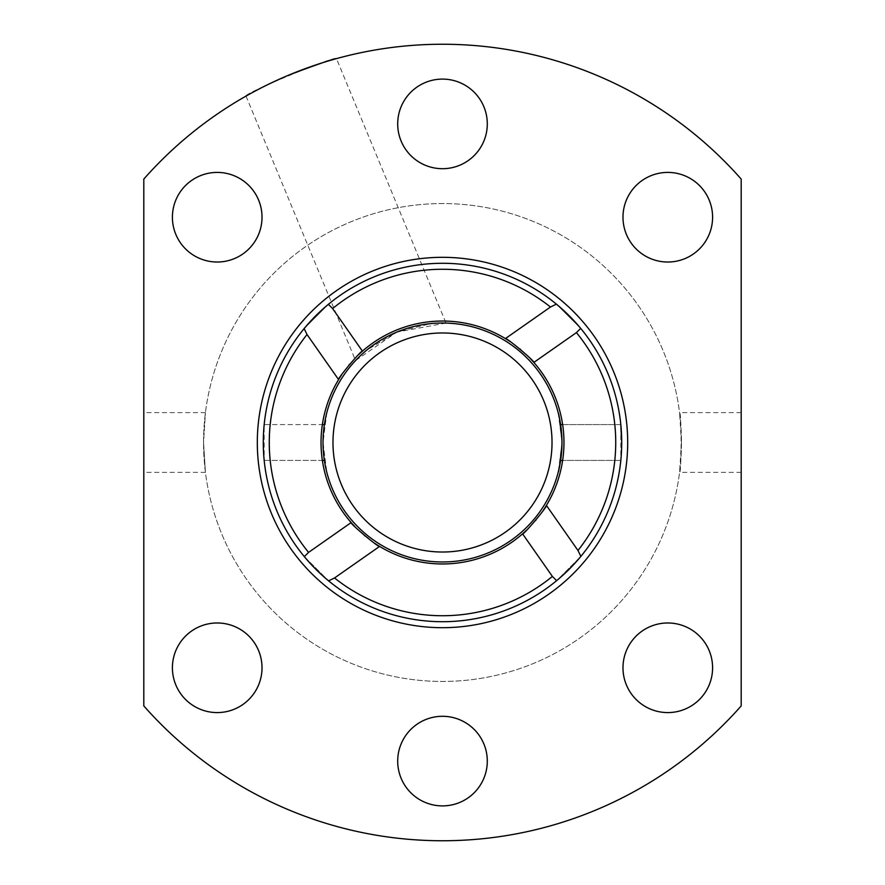 <?xml version="1.0" encoding="UTF-8"?>
<svg xmlns="http://www.w3.org/2000/svg" width="885" height="885" viewBox="0 0 885 885"><rect width="100%" height="100%" fill="white"/><g stroke="black" fill="none" stroke-linecap="round" stroke-linejoin="round"><path stroke-width="0.66" stroke-dasharray="4.42 3.32" d="M304.318 556.621L328.612 580.87A179.213 179.213 0 0 1 304.13 328.612L328.379 304.318A179.213 179.213 0 0 1 580.682 328.379L556.388 304.13L550.47 307.029L505.401 338.59C506.01 337.008 535.513 361.854 533.843 362.43A121.466 121.466 0 0 1 546.41 505.401C547.992 506.01 523.146 535.513 522.57 533.843A121.466 121.466 0 0 1 379.599 546.41C378.99 547.992 349.486 523.146 351.157 522.57A121.466 121.466 0 0 1 338.59 379.599C337.008 378.99 361.854 349.486 362.43 351.157A121.466 121.466 0 0 1 505.401 338.59A121.466 121.466 0 0 0 362.43 351.157L332.616 308.577L328.379 304.318L304.13 328.612L307.029 334.53L338.59 379.599A121.466 121.466 0 0 0 322.361 424.579A121.466 121.466 0 0 1 562.639 424.579A121.466 121.466 0 0 1 442.5 563.966A121.466 121.466 0 0 1 322.361 424.579L264.184 424.579L264.184 460.421L263.287 442.5L264.184 424.579L322.361 424.579A121.466 121.466 0 0 0 322.361 460.421L264.184 460.421A179.213 179.213 0 0 1 264.184 424.579A179.213 179.213 0 0 0 264.184 460.421L322.361 460.421A121.466 121.466 0 0 0 351.157 522.57L308.577 552.384L304.318 556.621L328.612 580.87L334.53 577.971L379.599 546.41A121.466 121.466 0 0 0 522.57 533.843L552.384 576.423L556.621 580.682L580.87 556.388A179.213 179.213 0 0 1 328.612 580.87M621.712 442.478L620.816 460.421L620.816 424.579L562.639 424.579A121.466 121.466 0 0 0 533.843 362.43L576.423 332.616L580.682 328.379A179.213 179.213 0 0 1 580.87 556.388L556.621 580.682M203.55 442.5A238.95 238.95 0 0 1 561.975 235.565A238.95 238.95 0 0 1 561.975 649.435A238.95 238.95 0 0 1 203.55 442.5A238.95 238.95 0 0 1 561.975 235.565A238.95 238.95 0 0 1 561.975 649.435A238.95 238.95 0 0 1 203.55 442.5L205.42 472.369L203.55 442.5L205.42 412.631L203.55 442.5M257.314 442.5A185.186 185.186 0 0 1 535.093 282.127A185.186 185.186 0 0 1 535.093 602.873A185.186 185.186 0 0 1 257.314 442.5M580.87 556.388L577.971 550.47L546.41 505.401A121.466 121.466 0 0 0 562.639 460.421L560.625 460.421A119.475 119.475 0 0 1 324.375 460.421L322.361 460.421M543.335 510.225A121.466 121.466 0 0 1 535.967 520.081M535.502 520.634A121.466 121.466 0 0 1 526.608 530.137M374.775 543.335A121.466 121.466 0 0 1 364.919 535.967M364.366 535.502A121.466 121.466 0 0 1 354.863 526.608M620.816 424.579A179.213 179.213 0 0 1 620.816 460.421A179.213 179.213 0 0 0 620.816 424.579L562.639 424.579A121.466 121.466 0 0 1 562.639 460.421L620.816 460.421L562.639 460.421M341.665 374.775A121.466 121.466 0 0 1 349.033 364.919M349.498 364.366A121.466 121.466 0 0 1 358.392 354.863M510.225 341.665A121.466 121.466 0 0 1 520.081 349.033M520.634 349.498A121.466 121.466 0 0 1 530.137 358.392M562.639 424.579L560.625 424.579A119.475 119.475 0 0 0 324.375 424.579A119.475 119.475 0 0 1 560.625 424.579L558.203 412.664L560.625 424.579C557.793 405.23 558.247 411.215 561.975 442.511C558.247 473.796 557.793 479.758 560.625 460.421L558.203 472.336L560.625 460.421A119.475 119.475 0 0 1 324.375 460.421L326.797 472.336L324.375 460.421M324.375 424.579L326.797 412.664L324.375 424.579L322.361 424.579M681.45 442.5L679.58 412.631C681.605 410.861 681.605 474.15 679.58 472.369L681.45 442.5M741.188 705.92A398.25 398.25 0 0 1 143.812 705.92L143.812 179.08A398.25 398.25 0 0 1 741.188 179.08L741.188 705.92M446.018 323.08L396.801 332.107L366.733 350.128L355.56 360.549L396.779 332.118L430.729 323.611L446.018 323.08L336.477 58.62C337.904 54.483 242.07 94.186 246.019 96.089C248.342 94.042 263.033 86.863 290.092 74.561M397.697 123.9A44.803 44.803 0 0 1 464.902 85.104A44.803 44.803 0 0 1 464.902 162.696A44.803 44.803 0 0 1 397.697 123.9M172.409 667.788A44.803 44.803 0 0 1 239.614 628.981A44.803 44.803 0 0 1 239.614 706.584A44.803 44.803 0 0 1 172.409 667.788M397.697 761.1A44.803 44.803 0 0 1 464.902 722.304A44.803 44.803 0 0 1 464.902 799.896A44.803 44.803 0 0 1 397.697 761.1M622.985 667.788A44.803 44.803 0 0 1 690.189 628.981A44.803 44.803 0 0 1 690.189 706.584A44.803 44.803 0 0 1 622.985 667.788M172.409 217.212A44.803 44.803 0 0 1 239.614 178.416A44.803 44.803 0 0 1 239.614 256.019A44.803 44.803 0 0 1 172.409 217.212M622.985 217.212A44.803 44.803 0 0 1 690.189 178.416A44.803 44.803 0 0 1 690.189 256.019A44.803 44.803 0 0 1 622.985 217.212M741.188 442.5L741.188 412.631L741.188 442.5M143.812 442.5L143.812 412.631L143.812 442.5M326.797 412.664L323.025 442.5L326.797 472.336L323.025 442.5L326.797 412.664M558.203 412.664L561.975 442.5L558.203 472.336M556.388 304.13L580.682 328.379M304.13 328.612A179.213 179.213 0 0 1 328.379 304.318M323.025 442.5A119.475 119.475 0 0 1 502.237 339.032A119.475 119.475 0 0 1 502.237 545.968A119.475 119.475 0 0 1 323.025 442.5M332.981 442.5A109.519 109.519 0 0 1 497.259 347.65A109.519 109.519 0 0 1 497.259 537.35A109.519 109.519 0 0 1 332.981 442.5M308.577 552.384A173.239 173.239 0 0 1 307.029 334.53M552.384 576.423A173.239 173.239 0 0 1 334.53 577.971M576.423 332.616A173.239 173.239 0 0 1 577.971 550.47M332.616 308.577A173.239 173.239 0 0 1 550.47 307.029M205.42 412.631L143.812 412.631M205.42 472.369L143.812 472.369M741.188 412.631L679.58 412.631M741.188 472.369L679.58 472.369M246.019 96.089L355.56 360.549"/><path stroke-width="1.33" d="M358.392 354.863A121.466 121.466 0 0 1 362.43 351.157L332.616 308.577A173.239 173.239 0 0 1 550.47 307.029L556.388 304.13A179.213 179.213 0 0 0 304.318 556.621A179.213 179.213 0 0 0 580.87 556.388L577.971 550.47L546.41 505.401A121.466 121.466 0 0 1 543.335 510.225M257.314 442.5A185.186 185.186 0 0 1 505.014 268.188A185.186 185.186 0 0 1 585.483 560.194A185.186 185.186 0 0 1 257.314 442.5M397.697 123.9A44.803 44.803 0 0 1 464.902 85.104A44.803 44.803 0 0 1 464.902 162.696A44.803 44.803 0 0 1 397.697 123.9M143.812 179.08A398.25 398.25 0 0 1 741.188 179.08L741.188 705.92A398.25 398.25 0 0 1 143.812 705.92L143.812 179.08M172.409 667.788A44.803 44.803 0 0 1 239.614 628.981A44.803 44.803 0 0 1 239.614 706.584A44.803 44.803 0 0 1 172.409 667.788M397.697 761.1A44.803 44.803 0 0 1 464.902 722.304A44.803 44.803 0 0 1 464.902 799.896A44.803 44.803 0 0 1 397.697 761.1M622.985 667.788A44.803 44.803 0 0 1 690.189 628.981A44.803 44.803 0 0 1 690.189 706.584A44.803 44.803 0 0 1 622.985 667.788M172.409 217.212A44.803 44.803 0 0 1 239.614 178.416A44.803 44.803 0 0 1 239.614 256.019A44.803 44.803 0 0 1 172.409 217.212M622.985 217.212A44.803 44.803 0 0 1 690.189 178.416A44.803 44.803 0 0 1 690.189 256.019A44.803 44.803 0 0 1 622.985 217.212M535.967 520.081A121.466 121.466 0 0 1 535.502 520.634M526.608 530.137A121.466 121.466 0 0 1 522.57 533.843C523.123 535.536 547.992 505.999 546.41 505.401A121.466 121.466 0 0 0 533.843 362.43C535.536 361.876 505.999 337.008 505.401 338.59A121.466 121.466 0 0 1 510.225 341.665M556.621 580.682L552.384 576.423L522.57 533.843A121.466 121.466 0 0 1 374.775 543.335M364.919 535.967A121.466 121.466 0 0 1 364.366 535.502M354.863 526.608A121.466 121.466 0 0 1 351.157 522.57C349.464 523.123 379.001 547.992 379.599 546.41L334.53 577.971L328.612 580.87M304.318 556.621L308.577 552.384L351.157 522.57A121.466 121.466 0 0 1 341.665 374.775M349.033 364.919A121.466 121.466 0 0 1 349.498 364.366M520.081 349.033A121.466 121.466 0 0 1 520.634 349.498M530.137 358.392A121.466 121.466 0 0 1 533.843 362.43L576.423 332.616A173.239 173.239 0 0 1 577.971 550.47M550.47 307.029L505.401 338.59A121.466 121.466 0 0 0 362.43 351.157C361.876 349.464 337.008 379.001 338.59 379.599L307.029 334.53L304.13 328.612M576.423 332.616L580.682 328.379A179.213 179.213 0 0 1 580.87 556.388M328.379 304.318L332.616 308.577M324.375 424.579L322.361 424.579M562.639 424.579L560.625 424.579M562.639 460.421L560.625 460.421M324.375 460.421L322.361 460.421M290.103 74.561C317.936 64.118 333.402 58.808 336.477 58.62M620.816 424.579L621.712 442.478M580.682 328.379A179.213 179.213 0 0 0 556.388 304.13M323.025 442.5A119.475 119.475 0 0 1 502.237 339.032A119.475 119.475 0 0 1 502.237 545.968A119.475 119.475 0 0 1 323.025 442.5M332.981 442.5A109.519 109.519 0 0 1 497.259 347.65A109.519 109.519 0 0 1 497.259 537.35A109.519 109.519 0 0 1 332.981 442.5M308.577 552.384A173.239 173.239 0 0 1 307.029 334.53M552.384 576.423A173.239 173.239 0 0 1 334.53 577.971"/></g></svg>
